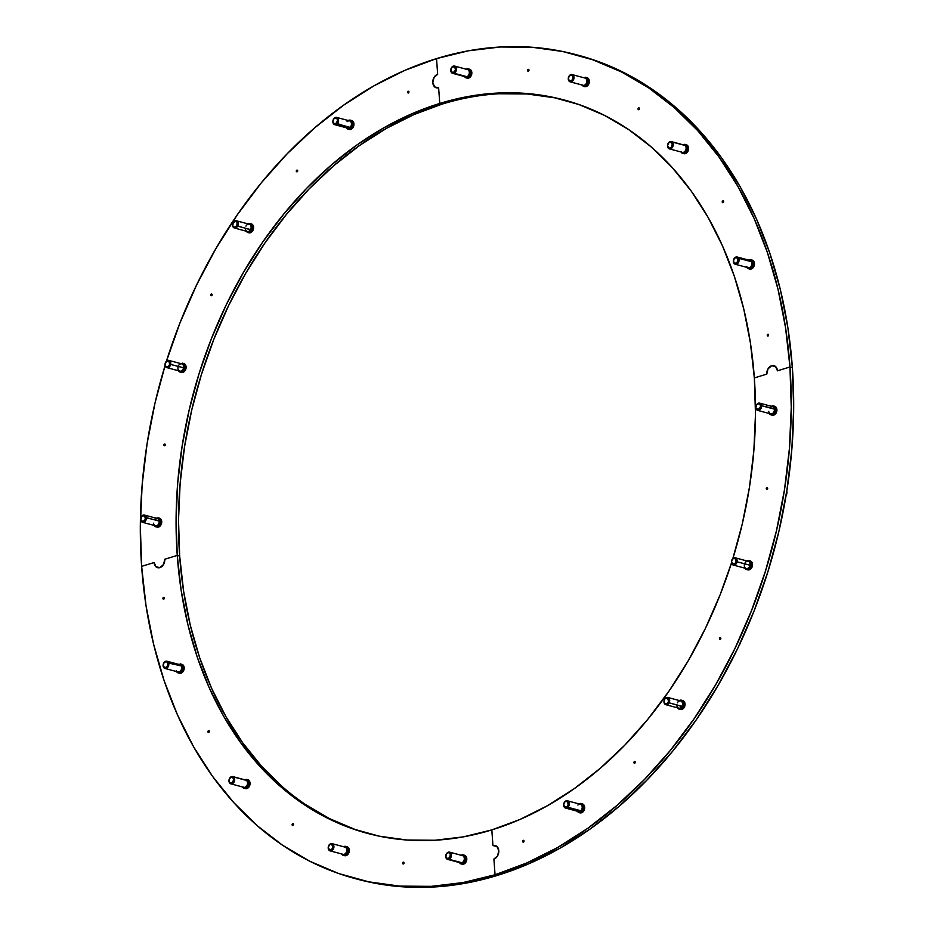 <?xml version="1.0" encoding="UTF-8"?>
<svg xmlns="http://www.w3.org/2000/svg" width="934" height="934" viewBox="0 0 934 934"><rect width="100%" height="100%" fill="white"/><g stroke="black" fill="none" stroke-linecap="round" stroke-linejoin="round"><path stroke-width="1.4" d="M768.017 336.007L768.67 334.897L767.888 334.22A0.934 0.701 105 0 1 768.017 336.007L768.017 336.007A0.934 0.701 105 0 1 767.888 334.22L767.246 335.329L768.017 336.007M722.998 202.69L723.149 200.88A0.934 0.701 105 0 1 722.998 202.69L722.998 202.69A0.934 0.701 105 0 1 722.869 200.892A0.934 0.701 105 0 1 723.173 200.892L722.251 201.651L722.998 202.69M638.704 107.9A0.934 0.701 105 0 1 638.833 109.698L638.984 107.889L638.05 109.009L638.833 109.698A0.934 0.701 105 0 1 638.704 107.9L639.276 108.052L638.704 107.9M528.2 69.385A0.934 0.701 105 0 1 528.329 71.182L528.481 69.373L527.547 70.505L528.329 71.182A0.934 0.701 105 0 1 528.2 69.385L528.772 69.536L528.2 69.385M578.333 55.258L595.227 60.441L623.982 72.642L651.243 88.637L676.741 108.286L700.231 131.39L721.492 157.718L740.312 187.045L756.505 219.058L769.92 253.464L780.439 289.937L787.946 328.114L792.371 367.634A426.523 316.976 -75 0 0 578.695 55.351L576.278 54.709A426.523 316.976 105 0 1 789.954 366.98L792.371 367.634L789.954 366.98L777.485 370.821L775.582 366.548L771.659 365.731L768.017 368.872L766.791 374.102L754.333 377.943L750.387 342.766L743.709 308.78L734.346 276.324L722.402 245.689L707.984 217.19L691.23 191.096L672.317 167.653L651.407 147.093L628.71 129.604L604.45 115.361L578.846 104.503L552.157 97.136L524.628 93.33L496.538 93.12L468.156 96.494L439.751 103.452L438.63 87.749L434.707 86.944L432.804 82.671L434.03 77.429L437.661 74.3L436.54 58.608A426.523 316.976 105 0 1 576.278 54.709M166.45 361.143A426.523 316.976 105 0 1 436.54 58.608L468.448 50.798L500.344 46.992L531.901 47.237L562.817 51.522L592.798 59.799L621.565 71.988L648.826 87.994L674.325 107.632L697.815 130.737L719.063 157.075L737.883 186.391L754.077 218.416L767.503 252.822L778.01 289.283L785.517 327.46L789.954 366.98L792.371 367.634L793.678 408.111L791.857 449.161L786.907 490.385L778.898 531.388L767.888 571.771L753.995 611.151L737.346 649.142L718.118 685.381L696.472 719.53L672.632 751.24L646.818 780.217L619.289 806.182L590.3 828.89L560.143 848.107L529.099 863.658L497.46 875.391A426.523 316.976 -75 0 0 792.371 367.634L789.954 366.98A426.523 316.976 105 0 1 495.043 874.749L497.46 875.391L495.043 874.749L493.911 859.046L497.553 855.918L498.779 850.676L496.865 846.402L492.954 845.597L491.821 829.906L519.981 819.457L547.616 805.61L574.457 788.506L600.258 768.297L624.764 745.18L647.741 719.39L668.966 691.16L688.23 660.77L705.345 628.512L720.161 594.689L731.52 562.828A379.659 282.138 105 0 1 491.821 829.906L492.954 845.597A7.028 5.23 105 0 1 495.253 845.539A7.028 5.23 105 0 1 498.756 852.182A7.028 5.23 105 0 1 493.911 859.046L495.043 874.749L497.46 875.391L465.552 883.202L433.656 887.008L402.099 886.763L371.183 882.478L357.36 879.198M554.574 97.79L527.056 93.984L498.966 93.762M565.339 100.312A379.659 282.138 -75 0 0 442.179 104.094L439.751 103.452A379.659 282.138 105 0 1 564.136 99.973A379.659 282.138 105 0 1 754.333 377.943L766.791 374.102A7.028 5.23 105 0 1 773.959 365.673A7.028 5.23 105 0 1 777.485 370.821L789.954 366.98L791.261 407.457L789.428 448.507L784.478 489.731L776.469 530.734L765.46 571.118L751.566 610.497L734.93 648.488L715.689 684.727L694.044 718.876L670.203 750.586L644.39 779.563L616.86 805.528L587.883 828.236L557.715 847.453L526.671 863.004L495.043 874.749A426.523 316.976 105 0 1 355.305 878.649A426.523 316.976 105 0 1 141.629 566.366L154.098 562.537L156.001 566.81L159.924 567.615L163.555 564.486L164.781 559.244L177.25 555.415L181.184 590.592L187.874 624.566L197.226 657.034L209.181 687.658L223.588 716.156L240.342 742.25L259.267 765.693L280.165 786.265L302.861 803.742L327.133 817.986L352.737 828.843L379.426 836.21L406.944 840.016L435.034 840.238L463.416 836.852L491.821 829.906L492.954 845.597L496.865 846.402L498.779 850.676L497.553 855.918L493.911 859.046L495.043 874.749L463.124 882.548L431.239 886.354L399.682 886.109L368.767 881.836L338.773 873.559L310.018 861.358L282.757 845.363L257.259 825.714L233.769 802.61L212.508 776.282L193.688 746.955L177.495 714.942L164.08 680.536L153.561 644.063L146.054 605.886L141.629 566.366A426.523 316.976 105 0 1 165.12 365.463L155.102 402.612L147.093 443.615L142.143 484.839L140.322 525.889L141.629 566.366L154.098 562.537A7.028 5.23 105 0 0 157.613 567.674A7.028 5.23 105 0 1 154.098 562.537L156.001 566.81L159.924 567.615L163.555 564.486L164.781 559.244A7.028 5.23 105 0 1 157.613 567.674L157.636 567.685A7.028 5.23 105 0 0 164.781 559.244L177.25 555.415L179.667 556.057L183.613 591.234L190.291 625.22L199.654 657.676L211.598 688.311L226.016 716.81L242.77 742.904L261.683 766.347L282.593 786.907M166.112 362.229L180.005 322.849L196.654 284.858L215.882 248.619L237.528 214.47L261.368 182.76L287.182 153.783L314.711 127.818L343.7 105.11L373.857 85.893L404.901 70.342L436.54 58.608L437.661 74.3A7.028 5.23 105 0 0 432.827 81.176A7.028 5.23 105 0 0 436.318 87.819A7.028 5.23 105 0 0 438.63 87.749L439.751 103.452L438.63 87.749A7.028 5.23 105 0 1 436.318 87.819A7.028 5.23 105 0 1 432.827 81.176A7.028 5.23 105 0 1 437.661 74.3L434.03 77.429L432.804 82.671L434.707 86.944L438.63 87.749L439.751 103.452L442.179 104.094L414.019 114.543L386.384 128.39L359.543 145.494L333.742 165.703L309.236 188.82L286.259 214.61L265.034 242.84L245.77 273.23L228.655 305.488L213.839 339.311L201.464 374.359L191.668 410.306L184.535 446.802L180.134 483.497L178.511 520.028L179.667 556.057A379.659 282.138 -75 0 0 368.661 833.688M732.536 559.641L742.332 523.694L749.465 487.198L753.866 450.503L755.489 413.972L754.333 377.943L766.791 374.102L768.017 368.872L771.659 365.731L775.582 366.548L777.485 370.821L789.954 366.98L777.485 370.821A7.028 5.23 105 0 0 773.959 365.673A7.028 5.23 105 0 0 766.791 374.102L754.333 377.943A379.659 282.138 105 0 1 732.863 558.555M748.146 260.831A3.748 2.79 105 0 1 751.566 261.742L738.689 258.286A3.748 2.79 105 0 1 738.432 262.536A3.748 2.79 105 0 1 735.256 264.252A3.748 2.79 105 0 1 733.774 262.968L733.774 262.407A3.047 2.265 105 0 1 734.591 258.181A3.047 2.265 105 0 1 737.778 258.613L738.689 258.286A3.748 2.79 -75 0 0 734.766 257.772A3.748 2.79 -75 0 0 733.774 262.968A3.748 2.79 105 0 1 734.031 258.73A3.748 2.79 105 0 1 737.206 257.013A3.748 2.79 105 0 1 738.689 258.286L751.566 261.742L752.757 261.357A4.635 3.444 -75 0 0 750.434 259.687M735.256 264.252L748.134 267.708A3.748 2.79 -75 0 0 751.31 265.98A3.748 2.79 -75 0 0 751.566 261.742A3.748 2.79 -75 0 0 750.072 260.458L737.206 257.013M749.395 268.945L751.426 268.945L753.294 267.474L754.427 263.248L753.971 261.672L752.757 261.357L753.971 261.672A4.635 3.444 -75 0 0 752.127 260.084L750.913 259.769A4.635 3.444 105 0 1 752.757 261.357A4.635 3.444 105 0 1 752.442 266.599A4.635 3.444 105 0 1 748.508 268.723A4.635 3.444 105 0 1 746.78 267.346A4.635 3.444 -75 0 0 748.986 268.805A4.635 3.444 -75 0 0 752.594 266.318A4.635 3.444 -75 0 0 752.757 261.357L751.566 261.742A3.748 2.79 105 0 1 750.562 266.937A3.748 2.79 105 0 1 746.651 266.423M746.453 266.984L749.722 269.05A4.635 3.444 -75 0 0 753.656 266.926A4.635 3.444 -75 0 0 753.971 261.672L751.8 260.026M733.774 262.407L733.68 259.629L735.443 257.632L737.51 258.193L738.094 260.212L736.552 263.154L733.774 262.968A3.748 2.79 -75 0 0 737.697 263.493A3.748 2.79 -75 0 0 738.689 258.286L737.778 258.613A3.047 2.265 105 0 1 736.961 262.828A3.047 2.265 105 0 1 733.774 262.407M522.62 841.452L523.834 841.779L522.62 841.452L523.11 842.141A0.934 0.701 105 0 1 523.565 840.331L522.62 841.452M524.044 841.009A0.934 0.701 105 0 1 523.087 842.141L524.009 841.371L523.542 840.32A0.934 0.701 105 0 1 524.044 841.009L524.044 841.009M633.871 762.599L634.641 763.276L635.295 762.156A0.934 0.701 105 0 1 633.871 762.599A0.934 0.701 105 0 1 635.295 762.156L634.513 761.479L633.871 762.599M719.425 638.716L720.207 639.393L720.85 638.284A0.934 0.701 105 0 1 719.425 638.716A0.934 0.701 105 0 1 720.85 638.284L720.079 637.607L719.425 638.716M766.265 488.68L767.479 489.007L766.265 488.68L766.756 489.381A0.934 0.701 105 0 1 767.211 487.56A0.934 0.701 105 0 1 766.732 489.369L767.608 487.922L766.639 487.723L766.265 488.68M163.555 597.34L163.403 599.149A0.934 0.701 105 0 1 163.87 597.328L163.555 597.34M163.683 599.138A0.934 0.701 105 0 1 163.38 599.138L164.302 598.379L163.835 597.328A0.934 0.701 105 0 1 163.683 599.138L163.683 599.138M208.574 730.657L207.932 731.777L208.702 732.454A0.934 0.701 105 0 1 208.574 730.657A0.934 0.701 105 0 1 208.702 732.454L209.356 731.334L208.574 730.657M292.751 823.66L292.599 825.469A0.934 0.701 105 0 1 293.054 823.648A0.934 0.701 105 0 1 292.564 825.458L293.498 824.699L292.751 823.66M403.243 862.175L402.601 863.285L403.371 863.962A0.934 0.701 105 0 1 403.243 862.175A0.934 0.701 105 0 1 403.558 862.164L403.243 862.175M355.305 878.649L357.722 879.291A426.523 316.976 -75 0 0 497.46 875.391L495.043 874.749L493.911 859.046A7.028 5.23 105 0 0 498.756 852.182A7.028 5.23 105 0 0 495.253 845.539A7.028 5.23 105 0 0 492.954 845.597L491.821 829.906A379.659 282.138 105 0 1 367.447 833.373A379.659 282.138 105 0 1 177.25 555.415L164.781 559.244L177.25 555.415A379.659 282.138 105 0 1 439.751 103.452L411.59 113.89L383.956 127.736L357.115 144.852L331.313 165.049L306.807 188.166L283.831 213.956L262.617 242.186L243.354 272.576L226.226 304.834L211.411 338.657L199.047 373.705L189.252 409.652L182.118 446.148L177.717 482.843L176.082 519.386L177.25 555.415L179.667 556.057A379.659 282.138 -75 0 1 442.179 104.094L439.751 103.452L442.179 104.094M403.371 863.962L403.523 862.152A0.934 0.701 105 0 1 403.371 863.962M305.29 804.396L329.55 818.639L355.154 829.497M408.964 91.894L408.181 91.217L407.539 92.338A0.934 0.701 105 0 1 408.964 91.894L408.964 91.894A0.934 0.701 105 0 1 407.539 92.338L408.31 93.015L408.964 91.894M408.753 92.664L407.539 92.338L408.753 92.664M297.712 170.759L296.93 170.081L296.288 171.191A0.934 0.701 105 0 1 297.712 170.759L297.712 170.759A0.934 0.701 105 0 1 296.288 171.191L297.059 171.868L297.712 170.759M297.502 171.517L296.288 171.191L297.502 171.517M210.722 295.074A0.934 0.701 105 0 1 212.146 294.63L211.107 294.105L210.804 295.401L211.773 295.599L212.146 294.63A0.934 0.701 105 0 1 210.722 295.074L211.948 295.401L210.722 295.074M163.894 445.098A0.934 0.701 105 0 1 165.318 444.666L164.267 444.14L163.975 445.425L164.933 445.623L165.318 444.666A0.934 0.701 105 0 1 163.894 445.098L165.108 445.425L163.894 445.098M436.54 58.608L437.661 74.3L436.54 58.608M769.639 407.889A3.748 2.79 105 0 1 772.523 406.605A3.748 2.79 105 0 1 774.391 409.162L761.514 405.706A3.748 2.79 105 0 1 757.707 410.4A3.748 2.79 105 0 1 755.851 407.843L755.921 407.516A3.047 2.265 105 0 1 757.894 403.78A3.047 2.265 105 0 1 760.533 405.788L761.514 405.706A3.748 2.79 -75 0 0 758.268 403.243A3.748 2.79 -75 0 0 755.851 407.843A3.748 2.79 105 0 1 759.657 403.149A3.748 2.79 105 0 1 761.514 405.706L775.664 409.069A4.635 3.444 -75 0 0 773.037 405.846M757.707 410.4L770.585 413.855A3.748 2.79 -75 0 0 774.391 409.162A3.748 2.79 -75 0 0 772.523 406.605L759.657 403.149M771.846 415.081L773.877 415.093L775.745 413.622L776.913 410.271L776.878 409.396L775.664 409.069L776.878 409.396A4.635 3.444 -75 0 0 774.578 406.232L773.364 405.905A4.635 3.444 105 0 1 775.664 409.069A4.635 3.444 105 0 1 770.959 414.871A4.635 3.444 105 0 1 769.231 413.482A4.635 3.444 -75 0 0 771.286 414.941A4.635 3.444 -75 0 0 775.664 409.069L774.391 409.162A3.748 2.79 105 0 1 771.963 413.762A3.748 2.79 105 0 1 768.729 411.299M769.079 413.447L772.173 415.198A4.635 3.444 -75 0 0 776.878 409.396L776.002 407.189L774.251 406.173M755.921 407.516L756.668 404.749L758.35 403.663L760.229 404.749L760.486 406.955L758.104 409.641L755.851 407.843A3.748 2.79 -75 0 0 759.097 410.306A3.748 2.79 -75 0 0 761.514 405.706L760.533 405.788A3.047 2.265 105 0 1 758.56 409.524A3.047 2.265 105 0 1 755.921 407.516M744.596 563.821A3.748 2.79 105 0 1 748.146 561.276A3.748 2.79 105 0 1 749.955 565.257L737.078 561.801A3.748 2.79 105 0 1 733.33 565.058A3.748 2.79 105 0 1 731.532 561.077L731.602 561.019A3.047 2.265 105 0 1 734.428 558.334A3.047 2.265 105 0 1 736.109 561.614L737.078 561.801A3.748 2.79 -75 0 0 735.011 557.761A3.748 2.79 -75 0 0 731.532 561.077A3.748 2.79 105 0 1 735.28 557.82A3.748 2.79 105 0 1 737.078 561.801L751.216 565.514A4.635 3.444 -75 0 0 748.916 560.552M733.33 565.058L746.208 568.514A3.748 2.79 -75 0 0 749.955 565.257A3.748 2.79 -75 0 0 748.146 561.276L735.28 557.82M747.469 569.752L750.177 569.413L752.197 566.716L752.43 565.829L751.216 565.514L752.43 565.829A4.635 3.444 -75 0 0 750.2 560.902L748.986 560.575A4.635 3.444 105 0 1 751.216 565.514A4.635 3.444 105 0 1 746.581 569.542A4.635 3.444 105 0 1 744.853 568.152M744.702 568.106L747.795 569.857A4.635 3.444 -75 0 0 752.43 565.829L752.045 562.49L749.874 560.832M731.602 561.019L733.073 558.672L735.245 558.672L736.167 561.03L735.035 563.646L732.454 563.961L731.532 561.077A3.748 2.79 -75 0 0 733.599 565.117A3.748 2.79 -75 0 0 737.078 561.801L736.109 561.614A3.047 2.265 105 0 1 733.272 564.299A3.047 2.265 105 0 1 731.602 561.019M746.651 569.553A4.635 3.444 -75 0 0 751.216 565.514L749.955 565.257A3.748 2.79 105 0 1 746.476 568.572A3.748 2.79 105 0 1 744.41 564.521M677.395 702.788A3.748 2.79 105 0 1 681.4 701.271A3.748 2.79 105 0 1 681.983 706.279L669.106 702.823A3.748 2.79 105 0 1 665.837 704.703A3.748 2.79 105 0 1 664.518 699.332L664.494 699.543A3.047 2.265 105 0 1 667.752 698.317A3.047 2.265 105 0 1 668.219 702.368L669.106 702.823A3.748 2.79 -75 0 0 668.522 697.826A3.748 2.79 -75 0 0 664.518 699.332A3.748 2.79 105 0 1 667.787 697.453A3.748 2.79 105 0 1 669.106 702.823L683.128 706.851A4.635 3.444 -75 0 0 681.692 700.278M665.837 704.703L678.714 708.147A3.748 2.79 -75 0 0 681.983 706.279A3.748 2.79 -75 0 0 680.653 700.909L667.787 697.453M679.975 709.385L682.007 709.396L684.342 707.178L683.128 706.851L684.342 707.178A4.635 3.444 -75 0 0 682.707 700.535L681.493 700.208A4.635 3.444 105 0 1 683.128 706.851A4.635 3.444 105 0 1 679.088 709.175L680.302 709.501A4.635 3.444 -75 0 0 684.342 707.178L684.844 702.87L682.38 700.465M679.298 700.547A4.635 3.444 105 0 1 681.493 700.208L679.158 700.5M664.494 699.543L665.58 698.305L667.355 698.083L668.616 701.259L667.133 703.606L665.358 703.827L664.062 701.819L664.518 699.332A3.748 2.79 -75 0 0 665.101 704.329A3.748 2.79 -75 0 0 669.106 702.823L668.219 702.368A3.047 2.265 105 0 1 664.961 703.606A3.047 2.265 105 0 1 664.494 699.543M678.89 709.116A4.635 3.444 -75 0 0 683.128 706.851L681.983 706.279A3.748 2.79 105 0 1 678.714 708.147A3.748 2.79 105 0 1 676.835 704.89M577.889 805.026A3.748 2.79 105 0 1 581.812 805.54A3.748 2.79 105 0 1 580.82 810.735L567.942 807.291A3.748 2.79 105 0 1 565.502 808.05A3.748 2.79 105 0 1 563.634 805.318A3.748 2.79 105 0 1 565.012 801.57L564.837 801.991A3.047 2.265 105 0 1 568.024 802.411A3.047 2.265 105 0 1 567.207 806.626L567.942 807.291A3.748 2.79 -75 0 0 568.934 802.096A3.748 2.79 -75 0 0 565.012 801.57A3.748 2.79 105 0 1 567.452 800.812A3.748 2.79 105 0 1 569.331 803.532A3.748 2.79 105 0 1 567.942 807.291L581.765 811.576A4.635 3.444 -75 0 0 583.493 807.221A4.635 3.444 -75 0 0 581.567 803.707A4.635 3.444 -75 0 0 579.5 803.649M565.502 808.05L578.38 811.506A3.748 2.79 -75 0 0 580.82 810.735A3.748 2.79 -75 0 0 582.197 806.988A3.748 2.79 -75 0 0 580.329 804.256L567.452 800.812M579.64 812.743L582.349 812.405L582.979 811.903L581.765 811.576L582.979 811.903A4.635 3.444 -75 0 0 584.696 807.268A4.635 3.444 -75 0 0 582.372 803.882L581.158 803.567A4.635 3.444 105 0 1 583.481 806.941A4.635 3.444 105 0 1 581.765 811.576A4.635 3.444 105 0 1 578.753 812.522L579.967 812.849A4.635 3.444 -75 0 0 582.979 811.903L584.369 809.708L584.672 807.046L583.808 804.839L582.045 803.824M578.963 803.894A4.635 3.444 105 0 1 581.158 803.567L578.823 803.859M564.837 801.991L566.144 801.325L567.755 801.991L568.117 805.178L566.354 807.174L564.299 806.626L563.774 804.011L565.012 801.57A3.748 2.79 -75 0 0 564.019 806.766A3.748 2.79 -75 0 0 567.942 807.291L567.207 806.626A3.047 2.265 105 0 1 564.031 806.205A3.047 2.265 105 0 1 564.837 801.991M578.344 812.382A4.635 3.444 -75 0 0 581.765 811.576L580.82 810.735A3.748 2.79 105 0 1 576.652 809.626M461.046 855.684A3.748 2.79 105 0 1 464.291 858.148A3.748 2.79 105 0 1 461.863 862.747L448.985 859.292A3.748 2.79 105 0 1 447.608 859.385A3.748 2.79 105 0 1 445.728 855.941A3.748 2.79 105 0 1 448.168 852.228L447.795 852.765A3.047 2.265 105 0 1 450.421 854.773A3.047 2.265 105 0 1 448.46 858.509L448.985 859.292A3.748 2.79 -75 0 0 451.414 854.692A3.748 2.79 -75 0 0 448.168 852.228A3.748 2.79 105 0 1 449.546 852.135A3.748 2.79 105 0 1 451.426 855.579A3.748 2.79 105 0 1 448.985 859.292L461.863 862.747L462.563 863.752A4.635 3.444 -75 0 0 465.552 859.467A4.635 3.444 -75 0 0 463.708 855.065A4.635 3.444 -75 0 0 461.548 855.007L461.548 855.007A4.635 3.444 105 0 1 463.264 854.89A4.635 3.444 105 0 1 465.587 859.152A4.635 3.444 105 0 1 462.563 863.752L463.778 864.078A4.635 3.444 -75 0 0 466.79 859.478A4.635 3.444 -75 0 0 464.478 855.217L460.917 855.194M447.608 859.385L460.485 862.841A3.748 2.79 -75 0 0 461.863 862.747A3.748 2.79 -75 0 0 464.303 859.035A3.748 2.79 -75 0 0 462.423 855.591L449.546 852.135M461.746 864.078L464.455 863.74L466.708 860.156L466.311 856.805L464.14 855.159M460.404 863.693A4.635 3.444 -75 0 0 462.563 863.752A4.635 3.444 105 0 1 460.859 863.857L462.073 864.184A4.635 3.444 -75 0 0 463.778 864.078L461.863 862.747A3.748 2.79 105 0 1 459.33 862.07M447.795 852.765L449.126 852.765L450.316 854.225L449.674 857.552L447.549 858.626L445.938 857.05L446.265 854.225L448.168 852.228A3.748 2.79 -75 0 0 445.752 856.828A3.748 2.79 -75 0 0 448.985 859.292L448.46 858.509A3.047 2.265 105 0 1 445.822 856.501A3.047 2.265 105 0 1 447.795 852.765M342.708 854.248A3.748 2.79 -75 0 0 342.965 854.33A3.748 2.79 -75 0 0 343.233 854.388A3.748 2.79 -75 0 0 346.677 851.259A3.748 2.79 -75 0 0 344.915 847.091A3.748 2.79 -75 0 0 344.646 847.033A3.748 2.79 105 0 1 346.712 851.084A3.748 2.79 105 0 1 343.233 854.388L330.356 850.932A3.748 2.79 105 0 1 330.087 850.886A3.748 2.79 105 0 1 328.324 846.718A3.748 2.79 105 0 1 331.768 843.589L331.185 844.149A3.047 2.265 105 0 1 332.866 847.43A3.047 2.265 105 0 1 330.041 850.127L330.356 850.932A3.748 2.79 -75 0 0 333.835 847.628A3.748 2.79 -75 0 0 331.768 843.589A3.748 2.79 105 0 1 332.037 843.635A3.748 2.79 105 0 1 333.8 847.803A3.748 2.79 105 0 1 330.356 850.932L343.233 854.388A0.934 0.619 97.5 0 0 343.665 855.427A4.635 3.444 -75 0 0 347.903 851.656A4.635 3.444 -75 0 0 345.907 846.438M343.549 846.729A4.635 3.444 105 0 1 345.417 846.332A0.934 0.619 97.5 0 0 344.728 846.788M344.646 847.021A0.934 0.619 -82.5 0 1 345.417 846.332A4.635 3.444 105 0 1 345.743 846.391A4.635 3.444 105 0 1 347.927 851.551A4.635 3.444 105 0 1 343.665 855.427L344.879 855.742A4.635 3.444 -75 0 0 349.141 851.878A4.635 3.444 -75 0 0 346.958 846.718A4.635 3.444 -75 0 0 346.631 846.648L348.802 848.306L348.954 852.532L346.934 855.229L343.665 855.427A4.635 3.444 105 0 1 343.338 855.357A4.635 3.444 105 0 1 341.611 853.968M344.226 855.567L344.879 855.742A4.635 3.444 -75 0 1 344.553 855.684A4.635 3.444 -75 0 1 344.237 855.579M331.185 844.149L332.913 846.274L331.792 849.461L329.609 850.01L328.289 847.43L329.422 844.815L331.768 843.589A3.748 2.79 -75 0 0 328.289 846.893A3.748 2.79 -75 0 0 330.356 850.932L330.041 850.127A3.047 2.265 105 0 1 328.359 846.834A3.047 2.265 105 0 1 331.185 844.149M343.665 855.427A0.934 0.619 -82.5 0 1 343.233 854.388M242.922 787.07A0.934 0.595 127.3 0 0 243.179 787.864A4.635 3.444 -75 0 0 244.475 788.389A4.635 3.444 -75 0 0 248.502 785.132A4.635 3.444 -75 0 0 247.417 779.808A0.934 0.595 127.3 0 0 246.413 780.415L233.535 776.96L232.753 777.45A3.047 2.265 105 0 1 233.231 781.513A3.047 2.265 105 0 1 229.974 782.739L230.103 783.474A3.748 2.79 -75 0 0 234.107 781.956A3.748 2.79 -75 0 0 233.535 776.96A3.748 2.79 105 0 1 234.341 781.466A3.748 2.79 105 0 1 230.85 783.836A3.748 2.79 105 0 1 230.103 783.474A3.748 2.79 105 0 1 229.297 778.968A3.748 2.79 105 0 1 232.788 776.598A3.748 2.79 105 0 1 233.535 776.96L246.413 780.415A3.748 2.79 105 0 1 246.985 785.412A3.748 2.79 105 0 1 242.98 786.918M230.85 783.836L243.727 787.292A3.748 2.79 -75 0 0 247.218 784.91A3.748 2.79 -75 0 0 246.413 780.415A3.748 2.79 -75 0 0 245.665 780.042L232.788 776.598M242.221 786.883L245.315 788.635A4.635 3.444 -75 0 0 249.635 785.704A4.635 3.444 -75 0 0 248.631 780.124L247.417 779.808A4.635 3.444 105 0 1 248.421 785.377A4.635 3.444 105 0 1 244.101 788.308A4.635 3.444 105 0 1 243.179 787.864A0.934 0.595 -52.7 0 1 242.875 787.234M244.988 788.529L247.697 788.191L249.95 784.607L249.553 781.268L247.382 779.61M246.506 779.353A4.635 3.444 105 0 1 247.417 779.808L248.631 780.124A4.635 3.444 -75 0 0 247.72 779.68L244.159 779.645M232.753 777.45L233.687 779.808L232.146 782.739L229.636 782.412L229.11 779.797L230.593 777.45L233.535 776.96A3.748 2.79 -75 0 0 229.53 778.466A3.748 2.79 -75 0 0 230.103 783.474L229.974 782.739A3.047 2.265 105 0 1 229.507 778.676A3.047 2.265 105 0 1 232.753 777.45M246.413 780.415A0.934 0.595 -52.7 0 1 247.417 779.808A4.635 3.444 -75 0 0 246.121 779.283M176.176 671.196L179.456 673.262A4.635 3.444 -75 0 0 183.379 671.137A4.635 3.444 -75 0 0 183.694 665.884L182.48 665.557A4.635 3.444 105 0 1 182.165 670.81A4.635 3.444 105 0 1 178.242 672.935A4.635 3.444 105 0 1 176.503 671.546A4.635 3.444 -75 0 0 178.721 673.017A4.635 3.444 -75 0 0 182.317 670.53A4.635 3.444 -75 0 0 182.48 665.557L181.301 665.954L167.501 662.813A3.047 2.265 105 0 1 166.696 667.039A3.047 2.265 105 0 1 163.508 666.619L163.497 667.18A3.748 2.79 -75 0 0 167.419 667.693A3.748 2.79 -75 0 0 168.424 662.498A3.748 2.79 105 0 1 168.167 666.736A3.748 2.79 105 0 1 164.991 668.464A3.748 2.79 105 0 1 163.497 667.18A3.748 2.79 105 0 1 163.754 662.942A3.748 2.79 105 0 1 166.929 661.214A3.748 2.79 105 0 1 168.424 662.498L181.301 665.954A3.748 2.79 105 0 1 180.297 671.149A3.748 2.79 105 0 1 176.374 670.635M164.991 668.464L177.869 671.92A3.748 2.79 -75 0 0 181.044 670.192A3.748 2.79 -75 0 0 181.301 665.954A3.748 2.79 -75 0 0 179.807 664.669L166.929 661.214M179.13 673.145L181.838 672.819L183.846 670.11L183.694 665.884L181.523 664.237M180.647 663.969A4.635 3.444 105 0 1 182.48 665.557L183.694 665.884A4.635 3.444 -75 0 0 181.85 664.296L178.301 664.272M167.501 662.813L167.606 665.592L165.843 667.588L163.508 666.619L163.648 663.303L165.633 661.727L168.424 662.498A3.748 2.79 -75 0 0 164.501 661.984A3.748 2.79 -75 0 0 163.497 667.18L163.508 666.619A3.047 2.265 105 0 1 164.314 662.393A3.047 2.265 105 0 1 167.501 662.813M177.88 665.031A3.748 2.79 105 0 1 181.301 665.954L182.48 665.557A4.635 3.444 -75 0 0 180.169 663.887M153.912 525.363L157.005 527.115A4.635 3.444 -75 0 0 161.71 521.312L160.496 520.985A4.635 3.444 105 0 1 155.791 526.788A4.635 3.444 105 0 1 154.052 525.41A4.635 3.444 -75 0 0 156.118 526.858A4.635 3.444 -75 0 0 160.496 520.985L145.354 517.705A3.047 2.265 105 0 1 143.392 521.441A3.047 2.265 105 0 1 140.754 519.444L140.684 519.759A3.748 2.79 -75 0 0 143.918 522.234A3.748 2.79 -75 0 0 146.346 517.623A3.748 2.79 105 0 1 142.54 522.316A3.748 2.79 105 0 1 140.684 519.759A3.748 2.79 105 0 1 144.478 515.078A3.748 2.79 105 0 1 146.346 517.623L159.212 521.079A3.748 2.79 105 0 1 156.795 525.679A3.748 2.79 105 0 1 153.55 523.215M142.54 522.316L155.418 525.772A3.748 2.79 -75 0 0 159.212 521.079A3.748 2.79 -75 0 0 157.356 518.522L144.478 515.078M156.678 527.01L159.387 526.671L161.395 523.962L161.547 520.483L159.072 518.09M158.196 517.833A4.635 3.444 105 0 1 160.496 520.985L161.71 521.312A4.635 3.444 -75 0 0 159.41 518.148L155.85 518.125M145.354 517.705L144.922 519.993L142.937 521.557L140.871 519.981L141.501 516.665L143.626 515.591L145.354 517.705L146.346 517.623A3.748 2.79 -75 0 0 143.1 515.159A3.748 2.79 -75 0 0 140.684 519.759L140.754 519.444A3.047 2.265 105 0 1 142.727 515.696A3.047 2.265 105 0 1 145.354 517.705M154.472 519.806A3.748 2.79 105 0 1 157.356 518.522A3.748 2.79 105 0 1 159.212 521.079L160.496 520.985A4.635 3.444 -75 0 0 157.858 517.763M180.239 372.141A4.635 3.444 -75 0 0 184.804 368.101L169.684 364.202A3.047 2.265 105 0 1 166.859 366.899A3.047 2.265 105 0 1 165.178 363.606L165.12 363.665A3.748 2.79 -75 0 0 167.186 367.704A3.748 2.79 -75 0 0 170.665 364.4A3.748 2.79 105 0 1 166.917 367.646A3.748 2.79 105 0 1 165.12 363.665A3.748 2.79 105 0 1 168.856 360.407A3.748 2.79 105 0 1 170.665 364.4L183.531 367.844A3.748 2.79 105 0 1 180.052 371.16A3.748 2.79 105 0 1 177.985 367.12M166.917 367.646L179.795 371.102A3.748 2.79 -75 0 0 183.531 367.844A3.748 2.79 -75 0 0 181.733 363.863L168.856 360.407M178.289 370.705L181.383 372.456A4.635 3.444 -75 0 0 186.006 368.428L184.804 368.101A4.635 3.444 105 0 1 180.169 372.129A4.635 3.444 105 0 1 178.429 370.74M181.056 372.339L183.764 372.001L185.773 369.304L185.621 365.077L183.449 363.419M182.574 363.163A4.635 3.444 105 0 1 184.804 368.101L186.006 368.428A4.635 3.444 -75 0 0 183.776 363.489L180.227 363.454M169.684 364.202L168.622 366.233L166.859 366.899L165.435 365.813L165.108 364.202L166.661 361.26L168.82 361.26L169.684 364.202L170.665 364.4A3.748 2.79 -75 0 0 168.599 360.361A3.748 2.79 -75 0 0 165.12 363.665L165.178 363.606A3.047 2.265 105 0 1 168.003 360.921A3.047 2.265 105 0 1 169.684 364.202M178.172 366.408A3.748 2.79 105 0 1 181.733 363.863A3.748 2.79 105 0 1 183.531 367.844L184.804 368.101A4.635 3.444 -75 0 0 182.504 363.151M247.452 232.426A4.635 3.444 -75 0 0 251.701 230.173L236.792 225.689A3.047 2.265 105 0 1 233.535 226.915A3.047 2.265 105 0 1 233.068 222.852L233.091 222.642A3.748 2.79 -75 0 0 233.663 227.651A3.748 2.79 -75 0 0 237.668 226.133A3.748 2.79 105 0 1 234.411 228.013A3.748 2.79 105 0 1 233.091 222.642A3.748 2.79 105 0 1 236.349 220.774A3.748 2.79 105 0 1 237.668 226.133L250.545 229.589A3.748 2.79 105 0 1 247.288 231.469A3.748 2.79 105 0 1 245.397 228.211M234.411 228.013L247.288 231.469A3.748 2.79 -75 0 0 250.545 229.589A3.748 2.79 -75 0 0 249.226 224.218L236.349 220.774M247.662 232.484L248.876 232.811A4.635 3.444 -75 0 0 252.904 230.488L251.701 230.173A4.635 3.444 105 0 1 247.662 232.484L245.782 231.06M248.549 232.706L251.258 232.368L253.266 229.671L253.114 225.433L250.942 223.786M247.872 223.856A4.635 3.444 105 0 1 250.067 223.53A4.635 3.444 105 0 1 251.701 230.173L252.904 230.488A4.635 3.444 -75 0 0 251.269 223.845L247.72 223.821M236.792 225.689L234.352 227.254L232.729 225.678L233.372 222.362L235.928 221.405L237.119 222.864L236.792 225.689L237.668 226.133A3.748 2.79 -75 0 0 237.096 221.136A3.748 2.79 -75 0 0 233.091 222.642L233.068 222.852A3.047 2.265 105 0 1 236.314 221.627A3.047 2.265 105 0 1 236.792 225.689M245.957 226.098A3.748 2.79 105 0 1 249.973 224.592A3.748 2.79 105 0 1 250.545 229.589L251.701 230.173A4.635 3.444 -75 0 0 250.265 223.588M347.588 128.985A4.635 3.444 -75 0 0 350.997 128.191L336.45 123.241A3.047 2.265 105 0 1 333.263 122.821A3.047 2.265 105 0 1 334.068 118.595L334.255 118.186A3.748 2.79 -75 0 0 333.251 123.381A3.748 2.79 -75 0 0 337.174 123.895A3.748 2.79 105 0 1 334.746 124.666A3.748 2.79 105 0 1 332.866 121.934A3.748 2.79 105 0 1 334.255 118.186A3.748 2.79 105 0 1 336.684 117.415A3.748 2.79 105 0 1 338.563 120.147A3.748 2.79 105 0 1 337.174 123.895L350.052 127.351A3.748 2.79 105 0 1 345.895 126.23M334.746 124.666L347.611 128.11A3.748 2.79 -75 0 0 350.052 127.351A3.748 2.79 -75 0 0 351.441 123.603A3.748 2.79 -75 0 0 349.561 120.871L336.684 117.415M347.997 129.137L349.199 129.464A4.635 3.444 -75 0 0 352.211 128.518L350.997 128.191A4.635 3.444 105 0 1 347.997 129.137L346.117 127.713M348.884 129.347L351.581 129.009L353.601 126.312L353.449 122.085L351.277 120.428M348.207 120.509A4.635 3.444 105 0 1 350.39 120.171A4.635 3.444 105 0 1 352.713 123.545A4.635 3.444 105 0 1 350.997 128.191L352.211 128.518A4.635 3.444 -75 0 0 353.928 123.872A4.635 3.444 -75 0 0 351.604 120.498L347.109 121.151M336.45 123.241L333.87 123.568L332.936 121.21L334.068 118.595L336.649 118.279L337.559 120.054L336.45 123.241L337.174 123.895A3.748 2.79 -75 0 0 338.178 118.7A3.748 2.79 -75 0 0 334.255 118.186L334.068 118.595A3.047 2.265 105 0 1 337.256 119.015A3.047 2.265 105 0 1 336.45 123.241M347.121 121.63A3.748 2.79 105 0 1 351.044 122.156A3.748 2.79 105 0 1 350.052 127.351L350.997 128.191A4.635 3.444 -75 0 0 352.737 123.825A4.635 3.444 -75 0 0 350.799 120.323A4.635 3.444 -75 0 0 348.732 120.264M465.447 77.639A4.635 3.444 -75 0 0 467.595 77.697L466.895 76.693L454.017 73.249L453.492 72.455A3.047 2.265 105 0 1 450.853 70.459A3.047 2.265 105 0 1 452.827 66.711L453.2 66.174A3.748 2.79 -75 0 0 450.783 70.774A3.748 2.79 -75 0 0 454.017 73.249A3.748 2.79 105 0 1 452.64 73.331A3.748 2.79 105 0 1 450.772 69.887A3.748 2.79 105 0 1 453.2 66.174A3.748 2.79 105 0 1 454.589 66.081A3.748 2.79 105 0 1 456.457 69.525A3.748 2.79 105 0 1 454.017 73.249L466.895 76.693A3.748 2.79 105 0 1 464.361 76.016M465.891 77.802L467.105 78.129A4.635 3.444 -75 0 0 468.81 78.024L467.595 77.697A4.635 3.444 -75 0 0 470.584 73.424A4.635 3.444 -75 0 0 468.74 69.011A4.635 3.444 -75 0 0 466.591 68.953L466.591 68.953A4.635 3.444 105 0 1 468.296 68.836A4.635 3.444 105 0 1 470.619 73.097A4.635 3.444 105 0 1 467.595 77.697A4.635 3.444 105 0 1 465.891 77.802L464.011 76.378M452.64 73.331L465.517 76.786A3.748 2.79 -75 0 0 466.895 76.693A3.748 2.79 -75 0 0 469.335 72.98A3.748 2.79 -75 0 0 467.455 69.536L454.589 66.081M466.778 78.024L469.487 77.685L471.74 74.101L471.355 70.751L469.183 69.104M466.078 69.63A3.748 2.79 105 0 1 469.323 72.093A3.748 2.79 105 0 1 466.895 76.693L468.81 78.024A4.635 3.444 -75 0 0 471.833 73.424A4.635 3.444 -75 0 0 469.51 69.163L465.949 69.139M453.492 72.455L451.426 71.906L451.064 68.707L452.827 66.711L454.893 67.271L455.407 69.887L453.492 72.455L454.017 73.249A3.748 2.79 -75 0 0 456.446 68.637A3.748 2.79 -75 0 0 453.2 66.174L452.827 66.711A3.047 2.265 105 0 1 455.465 68.719A3.047 2.265 105 0 1 453.492 72.455M570.429 81.888L570.102 81.071A3.047 2.265 105 0 1 568.421 77.791A3.047 2.265 105 0 1 571.246 75.105L571.83 74.533A3.748 2.79 -75 0 0 568.362 77.849A3.748 2.79 -75 0 0 570.429 81.888A3.748 2.79 105 0 1 570.16 81.83A3.748 2.79 105 0 1 568.397 77.662A3.748 2.79 105 0 1 571.83 74.533A3.748 2.79 105 0 1 572.098 74.592A3.748 2.79 105 0 1 573.861 78.76A3.748 2.79 105 0 1 570.429 81.888L583.295 85.333L570.429 81.888A3.748 2.79 -75 0 0 573.908 78.573A3.748 2.79 -75 0 0 571.83 74.533L571.246 75.105L572.402 75.771L572.997 77.802L571.865 80.406L569.67 80.954L568.374 78.958L569.121 76.179L571.246 75.105A3.047 2.265 105 0 1 572.927 78.386A3.047 2.265 105 0 1 570.102 81.071L570.429 81.888M584.719 77.966A0.934 0.619 -82.5 0 1 585.478 77.277A4.635 3.444 105 0 1 585.816 77.347A4.635 3.444 105 0 1 588 82.496A4.635 3.444 105 0 1 583.738 86.372L584.299 86.523A4.635 3.444 -75 0 0 584.614 86.629A4.635 3.444 -75 0 0 584.953 86.699L583.738 86.372A0.934 0.619 -82.5 0 1 583.295 85.333A3.748 2.79 -75 0 0 586.739 82.204A3.748 2.79 -75 0 0 584.976 78.047A3.748 2.79 -75 0 0 584.707 77.989A3.748 2.79 105 0 1 586.774 82.029A3.748 2.79 105 0 1 583.295 85.333A0.934 0.619 97.5 0 0 583.738 86.372A4.635 3.444 105 0 1 583.411 86.302L581.532 84.877M585.349 77.265A4.635 3.444 105 0 1 585.478 77.277A0.934 0.619 97.5 0 0 584.789 77.732M584.953 86.699L587.626 85.683L589.249 82.601L588.864 79.262L586.692 77.604A4.635 3.444 -75 0 1 587.019 77.674A4.635 3.444 -75 0 1 589.202 82.822A4.635 3.444 -75 0 1 584.953 86.699M583.738 86.372A4.635 3.444 -75 0 0 587.965 82.612A4.635 3.444 -75 0 0 585.968 77.394M669.398 148.88L682.275 152.324A3.748 2.79 -75 0 0 685.766 149.954A3.748 2.79 -75 0 0 684.961 145.447L672.083 142.003A3.748 2.79 105 0 1 672.889 146.498A3.748 2.79 105 0 1 669.398 148.88A3.748 2.79 105 0 1 668.662 148.506L668.522 147.77A3.047 2.265 105 0 1 668.055 143.719A3.047 2.265 105 0 1 671.312 142.482L672.083 142.003A3.748 2.79 -75 0 0 668.079 143.509A3.748 2.79 -75 0 0 668.662 148.506A3.748 2.79 105 0 1 667.857 144.011A3.748 2.79 105 0 1 671.348 141.629A3.748 2.79 105 0 1 672.083 142.003L684.961 145.447A0.934 0.595 -52.7 0 1 685.976 144.84A4.635 3.444 -75 0 0 684.68 144.315M682.707 144.677L685.054 144.385A4.635 3.444 105 0 1 685.976 144.84A4.635 3.444 105 0 1 686.969 150.409A4.635 3.444 105 0 1 682.649 153.351A4.635 3.444 105 0 1 681.727 152.896A0.934 0.595 -52.7 0 1 681.435 152.265M681.47 152.114A0.934 0.595 127.3 0 0 681.727 152.896A4.635 3.444 -75 0 0 683.023 153.421A4.635 3.444 -75 0 0 687.062 150.176A4.635 3.444 -75 0 0 685.976 144.84L687.179 145.167L685.976 144.84A0.934 0.595 127.3 0 0 684.961 145.447A3.748 2.79 -75 0 0 684.213 145.085L671.348 141.629M683.536 153.561L686.245 153.223L688.265 150.526L688.405 147.047L687.179 145.167A4.635 3.444 -75 0 0 686.268 144.712L685.054 144.385M680.769 151.927L683.863 153.678A4.635 3.444 -75 0 0 688.183 150.736A4.635 3.444 -75 0 0 687.179 145.167L685.941 144.642M668.522 147.77L667.6 145.424L668.732 142.809L670.916 142.26L672.223 144.268L671.476 147.035L669.795 148.121L668.522 147.77L668.662 148.506A3.748 2.79 -75 0 0 672.667 147A3.748 2.79 -75 0 0 672.083 142.003L671.312 142.482A3.047 2.265 105 0 1 671.779 146.545A3.047 2.265 105 0 1 668.522 147.77M684.961 145.447A3.748 2.79 105 0 1 685.533 150.456A3.748 2.79 105 0 1 681.528 151.962M786.767 491.261A3.748 2.79 105 0 1 786.124 495.23A3.748 2.79 -75 0 0 786.767 491.261M740.008 643.573A3.748 2.79 105 0 1 739.051 645.581A3.748 2.79 -75 0 0 740.008 643.573M183.811 451.566A3.748 2.79 -75 0 0 184.395 447.678A3.748 2.79 105 0 1 183.811 451.566M230.441 301.822A3.748 2.79 -75 0 0 231.223 300.246A3.748 2.79 105 0 1 230.441 301.822M750.913 259.769L748.578 260.061M773.364 405.905L771.017 406.208M748.986 560.575L746.651 560.867M677.208 707.75L679.088 709.175M576.873 811.097L578.753 812.522M458.979 862.432L460.859 863.857M346.958 846.718L343.408 846.683M332.037 843.635L344.915 847.091M341.459 853.933L344.553 855.684M330.087 850.886L342.965 854.33M583.47 77.639L587.019 77.674M570.16 81.83L583.038 85.286M583.411 86.302L584.614 86.629M572.098 74.592L584.976 78.047"/></g></svg>
